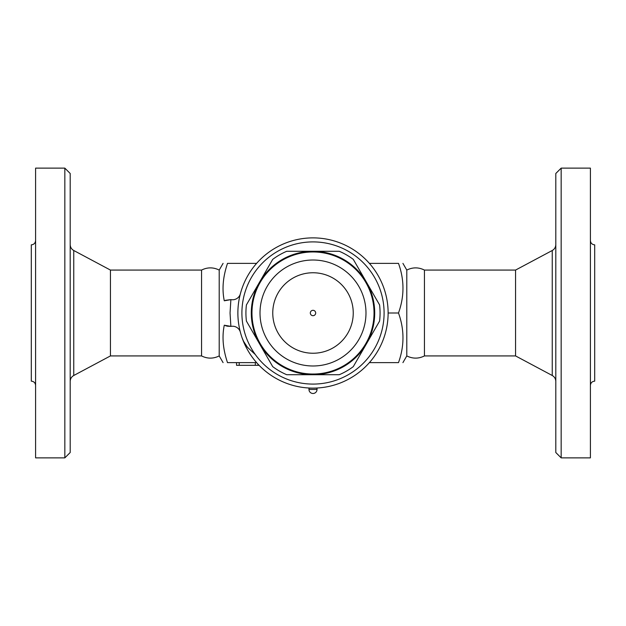 <?xml version="1.0" encoding="UTF-8"?>
<svg xmlns="http://www.w3.org/2000/svg" width="626" height="626" viewBox="0 0 626 626"><rect width="100%" height="100%" fill="white"/><g stroke="black" fill="none" stroke-linecap="round" stroke-linejoin="round"><path stroke-width="0.94" d="M555.802 313L555.802 452.512L561.162 457.872L561.162 168.128L555.802 173.488L555.802 313M561.162 457.872L590.404 457.872L590.404 168.128L561.162 168.128M590.404 385.436C590.67 382.838 592.094 381.406 594.7 381.148L594.7 244.852C592.094 244.594 590.67 243.162 590.404 240.564M552.249 250.502L552.249 375.498L515.558 355.928L515.558 270.072L552.249 250.502C554.519 249.187 555.7 247.215 555.802 244.586M515.558 355.928L424.444 355.928L424.444 270.072C418.567 267.153 412.683 267.153 406.79 270.072L402.917 263.366M424.444 355.928C418.567 358.847 412.683 358.847 406.79 355.928L406.79 270.072M369.387 362.634L398.488 362.634C404.459 362.634 404.459 362.634 398.488 362.634C404.459 362.634 404.459 362.634 398.488 362.634C404.459 346.092 404.459 329.542 398.488 313C404.459 296.458 404.459 279.908 398.488 263.366C404.459 263.366 404.459 263.366 398.488 263.366C404.459 263.366 404.459 263.366 398.488 263.366L369.387 263.366M219.21 355.928C213.325 358.847 207.441 358.847 201.556 355.928L201.556 270.072C207.441 267.153 213.325 267.153 219.21 270.072L219.21 355.928L223.083 362.634M256.613 263.366L227.512 263.366C221.541 263.366 221.541 263.366 227.512 263.366C221.541 263.366 221.541 263.366 227.512 263.366C222.95 276.841 221.878 289.306 224.288 300.785L230.877 299.627L230.047 313L230.877 326.373L224.288 325.215C221.878 336.694 222.95 349.159 227.512 362.634C221.541 362.634 221.541 362.634 227.512 362.634C221.541 362.634 221.541 362.634 227.512 362.634L256.613 362.634M201.556 355.928L110.442 355.928L110.442 270.072L73.751 250.502C71.481 249.187 70.3 247.215 70.198 244.586M64.838 457.872L70.198 452.512L70.198 173.488L64.838 168.128L64.838 457.872L35.596 457.872L35.596 168.128L64.838 168.128M35.596 385.436C35.33 382.838 33.906 381.406 31.3 381.148L31.3 244.852C33.906 244.594 35.33 243.162 35.596 240.564M227.535 326.216L230.877 326.373A13.412 13.412 0 0 0 231.565 326.303A8.052 8.052 0 0 1 240.384 332.226M240.384 293.774A8.052 8.052 0 0 1 231.565 299.697A13.412 13.412 0 0 0 230.877 299.627L225.462 300.316M227.441 326.201L225.548 325.716M255.283 354.512L247.419 347.258L243.569 341.303L242.129 337.915M259.094 365.318L236.542 365.318L236.542 362.634M388.12 313L398.488 313M313 237.88A75.12 75.12 0 0 0 247.943 350.56A75.12 75.12 0 0 0 378.057 350.56A75.12 75.12 0 0 0 313 237.88M313 241.902A71.098 71.098 0 0 1 374.567 348.549A71.098 71.098 0 0 1 251.433 348.549A71.098 71.098 0 0 1 313 241.902M286.716 374.708A67.068 67.068 0 0 1 272.701 366.617L259.563 343.854A61.708 61.708 0 0 0 313 374.708L286.716 374.708M246.417 321.091A67.068 67.068 0 0 1 246.417 304.909L259.563 282.146A61.708 61.708 0 0 0 259.563 343.854L246.417 321.091M272.701 259.383A67.068 67.068 0 0 1 286.716 251.292L313 251.292A61.708 61.708 0 0 0 259.563 282.146L272.701 259.383M339.284 374.708L313 374.708A61.708 61.708 0 0 0 366.437 343.854L353.299 366.617A67.068 67.068 0 0 1 339.284 374.708M379.583 321.091L366.437 343.854A61.708 61.708 0 0 0 366.437 282.146L379.583 304.909A67.068 67.068 0 0 1 379.583 321.091M313 251.292L339.284 251.292A67.068 67.068 0 0 1 353.299 259.383L366.437 282.146A61.708 61.708 0 0 0 313 251.292M373.902 309.033L373.941 309.612M373.972 310.261L374.004 311.13M374.019 311.771L374.035 313A61.035 61.035 0 0 0 282.483 260.142A61.035 61.035 0 0 0 282.483 365.858A61.035 61.035 0 0 0 374.035 313A61.035 61.035 0 0 0 282.483 260.142A61.035 61.035 0 0 0 282.483 365.858A61.035 61.035 0 0 0 374.035 313M374.012 314.721L373.98 315.645M373.949 316.208L373.91 316.873M251.981 314.229L251.965 312.57M251.988 311.279L252.02 310.355M252.051 309.792L252.09 309.127M252.098 316.967L252.059 316.388M252.028 315.739L251.996 314.87M314.518 374.019L311.826 374.027M311.404 374.012L310.59 373.988M309.612 373.941L308.767 373.886M313.063 251.965L313.955 251.973M311.795 251.981L312.413 251.965M353.244 313A40.244 40.244 0 0 1 292.882 347.853A40.244 40.244 0 0 1 292.882 278.147A40.244 40.244 0 0 1 353.244 313M313 315.684A2.684 2.684 0 0 1 310.316 313A2.684 2.684 0 0 1 313 310.316A2.684 2.684 0 0 1 315.684 313A2.684 2.684 0 0 1 313 315.684M317.022 389.458L317.022 388.12L308.978 388.12L308.978 389.458A4.022 4.022 0 0 0 313 393.488A4.022 4.022 0 0 0 317.022 389.458L308.978 389.458M110.442 355.928L73.751 375.498L73.751 250.502M239.218 362.634L239.218 365.318M255.322 362.634L255.322 365.318M365.983 313A52.983 52.983 0 0 1 286.505 358.886A52.983 52.983 0 0 1 286.505 267.114A52.983 52.983 0 0 1 365.983 313M552.249 375.498C554.519 376.813 555.7 378.785 555.802 381.414M515.558 270.072L424.444 270.072M406.79 355.928L402.917 362.634M219.21 270.072L223.083 263.366M201.556 270.072L110.442 270.072M73.751 375.498C71.481 376.813 70.3 378.785 70.198 381.414M257.998 364.168L257.998 365.318"/></g></svg>
